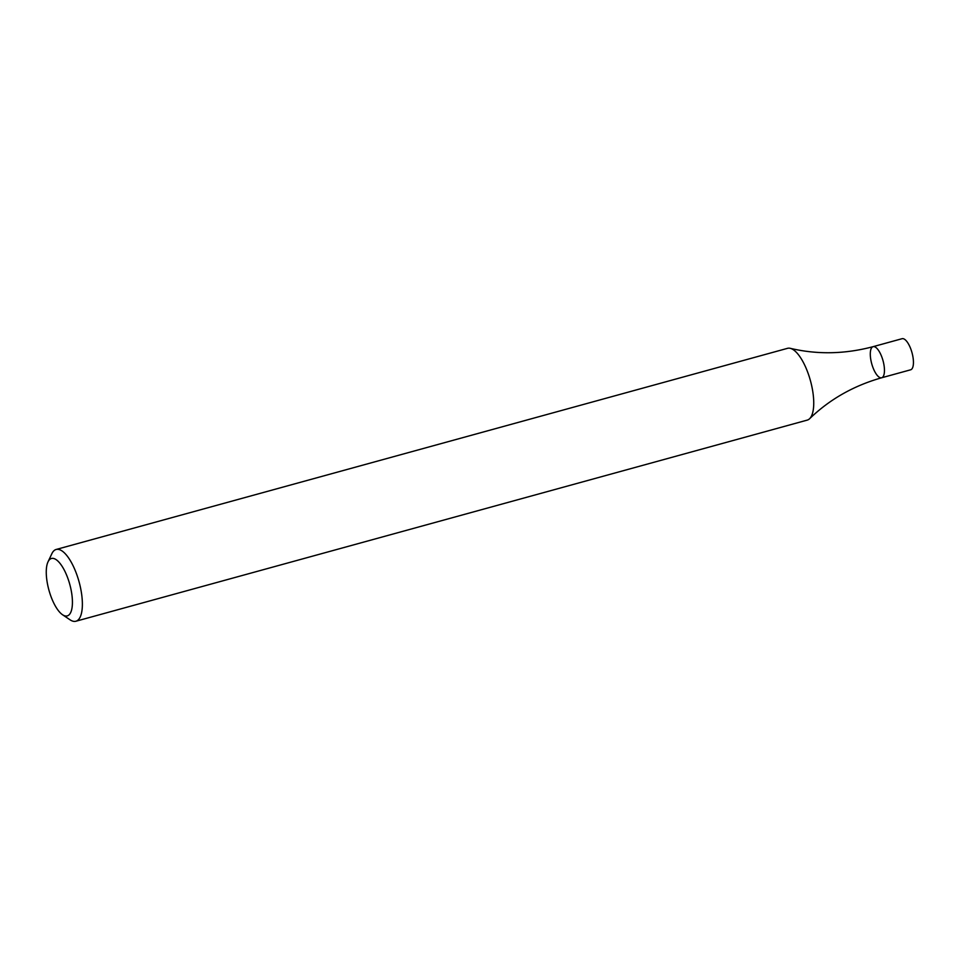 <?xml version="1.0" encoding="UTF-8"?>
<svg xmlns="http://www.w3.org/2000/svg" width="960" height="960" viewBox="0 0 960 960"><rect width="100%" height="100%" fill="white"/><g stroke="black" fill="none" stroke-linecap="round" stroke-linejoin="round"><path stroke-width="1.44" d="M48 561.876L51.852 553.704A37.224 13.524 74.6 0 1 56.16 549.468A37.224 13.524 74.6 0 1 79.056 581.76A37.224 13.524 74.6 0 1 75.888 621.24A37.224 13.524 74.6 0 1 73.404 621.3A37.224 13.524 74.6 0 1 70.032 619.8L62.544 614.748A29.772 10.812 74.6 0 1 48.912 590.052A29.772 10.812 74.6 0 1 48 561.876A29.772 10.812 74.6 0 1 68.832 581.172A29.772 10.812 74.6 0 1 65.244 615.948A29.772 10.812 74.6 0 1 62.544 614.748M75.888 621.24L807.252 420.108A37.224 13.524 -105.4 0 0 809.616 418.704A37.224 13.524 -105.4 0 0 811.98 387.108A37.224 13.524 -105.4 0 0 790.26 348.324A37.224 13.524 -105.4 0 0 787.512 348.336L56.16 549.468M809.616 418.704C829.584 399.384 853.596 385.728 881.652 377.772A16.128 5.856 -105.4 0 0 883.02 360.672A16.128 5.856 -105.4 0 0 873.096 346.668A16.128 5.856 -105.4 0 0 871.056 360.972A16.128 5.856 -105.4 0 0 881.652 377.772A16.128 5.856 -105.4 0 0 883.02 360.672A16.128 5.856 -105.4 0 0 873.096 346.668C844.92 354.168 817.308 354.72 790.26 348.324M881.652 377.772L910.632 369.804A16.128 5.856 -105.4 0 0 912 352.692A16.128 5.856 -105.4 0 0 902.076 338.7L873.096 346.668"/></g></svg>
